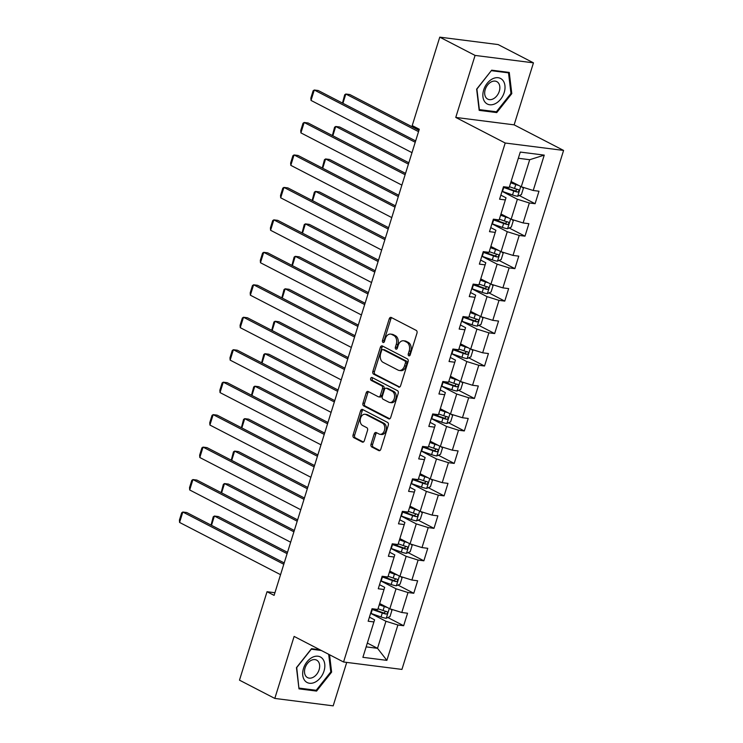 <?xml version="1.0" encoding="UTF-8"?>
<svg xmlns="http://www.w3.org/2000/svg" width="743" height="743" viewBox="0 0 743 743"><rect width="100%" height="100%" fill="white"/><g stroke="black" fill="none" stroke-linecap="round" stroke-linejoin="round"><path stroke-width="1.11" d="M408.799 355.786A1.523 1.059 -82.8 0 0 409.049 355.869A1.523 1.059 -82.8 0 0 410.22 354.857L416.972 333.161A2.173 1.514 -82.8 0 0 416.229 330.394L391.264 317.484A2.173 1.514 -82.8 0 0 390.902 317.372A2.173 1.514 -82.8 0 0 389.248 318.812L382.487 340.508A1.523 1.059 -82.8 0 0 383.007 342.439A1.523 1.059 -82.8 0 0 383.267 342.523A1.523 1.059 -82.8 0 0 384.428 341.52L385.301 338.706A6.956 4.839 -82.8 0 1 390.614 334.099A6.956 4.839 -82.8 0 1 391.775 334.471L393.855 335.539A6.956 4.839 -82.8 0 1 396.251 344.371L395.378 347.185A1.523 1.059 -82.8 0 0 395.908 349.117A1.523 1.059 -82.8 0 0 396.158 349.191A1.523 1.059 -82.8 0 0 397.319 348.188L398.192 345.384A6.956 4.839 -82.8 0 1 403.514 340.777A6.956 4.839 -82.8 0 1 404.666 341.139L406.746 342.217A6.956 4.839 -82.8 0 1 409.152 351.049L408.279 353.854A1.523 1.059 -82.8 0 0 408.799 355.786M371.036 444.221A2.173 1.514 -82.8 0 0 371.788 446.98L378.781 450.602A2.173 1.514 -82.8 0 0 379.144 450.713A2.173 1.514 -82.8 0 0 380.806 449.274L388.32 425.172A2.173 1.514 -82.8 0 0 387.567 422.414L362.603 409.504A2.173 1.514 -82.8 0 0 362.24 409.384A2.173 1.514 -82.8 0 0 360.587 410.823L353.074 434.934A2.173 1.514 -82.8 0 0 353.826 437.692L362.287 442.066A2.173 1.514 -82.8 0 0 362.649 442.178A2.173 1.514 -82.8 0 0 364.311 440.738L367.525 430.429A2.173 1.514 -82.8 0 0 366.773 427.662L362.575 425.498A5.814 4.049 -82.8 0 1 360.383 418.811A5.814 4.049 -82.8 0 1 365.008 414.26A5.814 4.049 -82.8 0 1 365.983 414.566L382.413 423.073A5.814 4.049 -82.8 0 1 384.605 429.76A5.814 4.049 -82.8 0 1 379.979 434.302A5.814 4.049 -82.8 0 1 379.004 433.996L376.264 432.584A2.173 1.514 -82.8 0 0 375.902 432.463A2.173 1.514 -82.8 0 0 374.249 433.903L371.036 444.221L372.614 444.416A2.173 1.514 -82.8 0 0 373.357 447.184L379.887 450.555M294.117 636.417L274.808 698.429L239.487 680.161L267.034 591.716L274.102 595.375L419.284 129.245L412.216 125.586L439.763 37.15L475.074 55.419L455.765 117.431L505.203 143.018L343.563 662.004L294.117 636.417M398.573 387.075A2.173 1.514 -82.8 0 0 398.935 387.196A2.173 1.514 -82.8 0 0 400.598 385.756L408.102 361.655A2.173 1.514 -82.8 0 0 407.35 358.888L382.394 345.978A2.173 1.514 -82.8 0 0 382.032 345.866A2.173 1.514 -82.8 0 0 380.37 347.306L372.865 371.407A2.173 1.514 -82.8 0 0 373.618 374.166L399.316 387.177M398.211 393.409L390.697 417.52A2.173 1.514 -82.8 0 1 389.044 418.959A2.173 1.514 -82.8 0 1 388.682 418.838L363.717 405.929A2.173 1.514 -82.8 0 1 362.974 403.17L366.178 392.852A2.173 1.514 -82.8 0 1 367.841 391.412A2.173 1.514 -82.8 0 1 368.203 391.524L378.326 396.762A2.173 1.514 -82.8 0 0 378.689 396.883A2.173 1.514 -82.8 0 0 380.351 395.443L382.478 388.598A2.173 1.514 -82.8 0 0 381.735 385.84L371.194 380.388A1.523 1.059 -82.8 0 1 370.618 378.633A1.523 1.059 -82.8 0 1 371.834 377.444A1.523 1.059 -82.8 0 1 372.085 377.528L397.459 390.651A2.173 1.514 -82.8 0 1 398.211 393.409M505.203 143.018L563.584 150.43L401.935 669.415L343.563 662.004M387.837 617.544L403.653 625.727L407.545 613.235L401.787 612.501L408.009 592.533L413.767 593.258L417.65 580.775L411.891 580.042L418.114 560.064L423.872 560.798L427.764 548.315L422.005 547.582L428.228 527.604L433.986 528.338L437.878 515.846L432.12 515.122L438.342 495.144L444.1 495.869L447.983 483.387L442.224 482.653L448.447 462.675L454.205 463.409L458.097 450.927L452.338 450.193L458.561 430.216L464.319 430.949L468.211 418.458L462.452 417.733L468.675 397.756L474.433 398.48L478.316 385.998L472.557 385.264L478.78 365.287L484.538 366.02L488.43 353.538L482.671 352.804L488.894 332.827L494.652 333.561L498.544 321.069L492.785 320.344L499.008 300.367L504.766 301.101L508.649 288.609L502.89 287.875L509.113 267.898L514.871 268.632L518.763 256.149L513.004 255.416L519.227 235.438L524.985 236.172L528.877 223.689L523.118 222.956L529.341 202.978L535.099 203.712L538.981 191.22L533.223 190.487L544.247 155.12L520.267 152.064L509.243 187.44L503.485 186.716L499.593 199.198L505.351 199.932L506.02 197.805L500.866 195.14M403.653 625.727L397.895 624.993L386.88 660.369L362.89 657.323L373.915 621.947L368.156 621.213L372.039 608.731L377.806 609.455L384.02 589.478L378.261 588.753L382.153 576.262L387.911 576.995L394.134 557.018L388.375 556.284L392.267 543.802L398.025 544.535L404.248 524.558L398.489 523.824L402.372 511.342L408.139 512.066L414.353 492.098L408.594 491.364L412.486 478.873L418.244 479.606L424.467 459.629L418.708 458.895L422.6 446.413L428.358 447.147L434.581 427.169L428.822 426.436L432.705 413.953L438.472 414.687L444.685 394.709L438.927 393.976L442.819 381.484L448.577 382.218L454.8 362.24L449.041 361.516L452.933 349.024L458.691 349.758L464.914 329.781L459.155 329.047L463.038 316.564L468.805 317.298L475.018 297.321L469.26 296.587L473.152 284.105L478.91 284.829L485.133 264.852L479.374 264.127L483.266 251.636L489.024 252.369L495.247 232.392L489.488 231.658L493.371 219.176L499.138 219.909L505.351 199.932M380.722 580.877L396.047 588.8L389.824 608.777L379.654 603.52M379.534 584.695L384.688 587.36L384.02 589.478M389.824 608.777L401.787 612.501M396.047 588.8L408.009 592.533M390.827 548.408L406.152 556.34L399.929 576.317L389.759 571.051M389.638 552.225L394.793 554.9L394.134 557.018M399.929 576.317L411.891 580.042M406.152 556.34L418.114 560.064M400.941 515.948L416.266 523.88L410.043 543.857L399.873 538.591M399.753 519.766L404.907 522.431L404.248 524.558M410.043 543.857L422.005 547.582M416.266 523.88L428.228 527.604M411.055 483.489L426.38 491.411L420.157 511.388L409.987 506.132M409.867 487.306L415.021 489.971L414.353 492.098M420.157 511.388L432.12 515.122M426.38 491.411L438.342 495.144M421.16 451.02L436.485 458.951L430.262 478.929L420.092 473.672M419.971 454.846L425.126 457.512L424.467 459.629M430.262 478.929L442.224 482.653M436.485 458.951L448.447 462.675M431.274 418.56L446.599 426.491L440.376 446.469L430.206 441.203M430.086 422.377L435.24 425.042L434.581 427.169M440.376 446.469L452.338 450.193M446.599 426.491L458.561 430.216M441.388 386.1L456.713 394.031L450.49 414.009L440.32 408.743M440.2 389.917L445.354 392.583L444.685 394.709M450.49 414.009L462.452 417.733M456.713 394.031L468.675 397.756M451.493 353.631L466.818 361.562L460.595 381.54L450.425 376.283M450.304 357.457L455.459 360.123L454.8 362.24M460.595 381.54L472.557 385.264M466.818 361.562L478.78 365.287M461.607 321.171L476.932 329.103L470.709 349.08L460.539 343.814M460.419 324.988L465.573 327.663L464.914 329.781M470.709 349.08L482.671 352.804M476.932 329.103L488.894 332.827M471.721 288.711L487.046 296.643L480.823 316.62L470.653 311.354M470.533 292.528L475.687 295.194L475.018 297.321M480.823 316.62L492.785 320.344M487.046 296.643L499.008 300.367M481.826 256.251L497.151 264.174L490.928 284.151L480.758 278.894M480.637 260.069L485.792 262.734L485.133 264.852M490.928 284.151L502.89 287.875M497.151 264.174L509.113 267.898M491.94 223.782L507.265 231.714L501.042 251.691L490.872 246.425M490.751 227.599L495.906 230.274L495.247 232.392M501.042 251.691L513.004 255.416M507.265 231.714L519.227 235.438M502.054 191.322L517.379 199.254L511.156 219.231L500.986 213.965M511.156 219.231L523.118 222.956M517.379 199.254L529.341 202.978M544.247 155.12L529.694 159.717L521.261 186.762L511.091 181.506M521.261 186.762L533.223 190.487M455.765 117.431L514.137 124.852L533.455 62.839L475.074 55.419M533.455 62.839L498.135 44.571L439.763 37.15M274.808 698.429L333.18 705.85L346.712 662.403M514.137 124.852L563.584 150.43M274.919 592.719L267.034 591.716M529.694 159.717L518.335 158.268M367.339 643.057L377.509 648.314L385.933 621.269L370.608 613.337M366.15 646.874L377.509 648.314L386.88 660.369M369.42 617.154L374.574 619.82L373.915 621.947M385.933 621.269L397.895 624.993M519.283 195.53L535.099 203.712M509.169 227.99L524.985 236.172M499.055 260.449L514.871 268.632M488.95 292.909L504.766 301.101M478.836 325.378L494.652 333.561M468.722 357.838L484.538 366.02M458.617 390.298L474.433 398.48M448.503 422.767L464.319 430.949M438.389 455.227L454.205 463.409M428.284 487.687L444.1 495.869M418.17 520.156L433.986 528.338M408.056 552.616L423.872 560.798M397.951 585.075L413.767 593.258M476.644 89.151L479.179 110.354L496.761 112.583L511.797 93.618L509.261 72.424L491.68 70.186L476.644 89.151M319.889 649.754L311.503 648.685L296.457 667.651L298.992 688.854L316.574 691.083L331.619 672.118L329.539 654.75M510.943 93.172L511.797 93.618M494.81 111.58L496.761 112.583M314.623 690.08L316.574 691.083M330.765 671.681L331.619 672.118M409.904 355.451A1.523 1.059 -82.8 0 1 409.857 354.058L410.73 351.244A6.956 4.839 -82.8 0 0 408.325 342.412L406.746 342.217M403.514 340.777L405.084 340.972A6.956 4.839 -82.8 0 1 406.245 341.343L408.325 342.412M390.614 334.099L392.193 334.304A6.956 4.839 -82.8 0 1 393.353 334.666L395.434 335.743A6.956 4.839 -82.8 0 1 397.83 344.576L396.957 347.38A1.523 1.059 -82.8 0 0 397.013 348.783M391.747 317.735A2.173 1.514 -82.8 0 0 390.818 319.007L384.066 340.712A1.523 1.059 -82.8 0 0 384.122 342.114M382.877 346.229A2.173 1.514 -82.8 0 0 381.948 347.501L374.444 371.602A2.173 1.514 -82.8 0 0 375.187 374.37L399.669 387.029M405.464 362.89A1.523 1.059 -82.8 0 0 404.935 360.959L383.026 349.628A1.523 1.059 -82.8 0 0 382.775 349.544A1.523 1.059 -82.8 0 0 381.614 350.557L380.685 353.519A6.956 4.839 -82.8 0 0 383.091 362.352L398.062 370.098A6.956 4.839 -82.8 0 0 399.223 370.46A6.956 4.839 -82.8 0 0 404.536 365.853L405.464 362.89L407.034 363.095A1.523 1.059 -82.8 0 0 406.514 361.163L404.935 360.959M384.085 349.758A1.523 1.059 -82.8 0 1 384.354 349.749A1.523 1.059 -82.8 0 1 384.605 349.823L406.514 361.163M399.223 370.46L400.802 370.664A6.956 4.839 -82.8 0 0 406.115 366.058L404.536 365.853M407.034 363.095L406.115 366.058M389.778 418.792L365.296 406.124L363.717 405.929M368.686 391.775A2.173 1.514 -82.8 0 0 367.757 393.056L364.544 403.365A2.173 1.514 -82.8 0 0 365.296 406.124M379.905 396.966A2.173 1.514 -82.8 0 0 380.267 397.078A2.173 1.514 -82.8 0 0 381.93 395.638L384.057 388.793A2.173 1.514 -82.8 0 0 383.304 386.035L372.772 380.583L371.194 380.388M372.745 377.862A1.523 1.059 -82.8 0 0 372.15 379.32A1.523 1.059 -82.8 0 0 372.772 380.583M388.83 402.195A5.814 4.049 -82.8 0 0 389.796 402.502A5.814 4.049 -82.8 0 0 394.422 397.96A5.814 4.049 -82.8 0 0 392.23 391.273L386.444 388.273A2.173 1.514 -82.8 0 0 386.081 388.162A2.173 1.514 -82.8 0 0 384.419 389.601L382.292 396.446A2.173 1.514 -82.8 0 0 383.044 399.205L388.83 402.195M389.796 402.502L391.375 402.706A5.814 4.049 -82.8 0 0 396 398.155A5.814 4.049 -82.8 0 0 393.809 391.468L392.23 391.273M386.081 388.162L387.66 388.366A2.173 1.514 -82.8 0 1 388.022 388.478L393.809 391.468M376.747 432.825A2.173 1.514 -82.8 0 0 375.828 434.107L372.614 444.416M379.979 434.302L381.549 434.506A5.814 4.049 -82.8 0 0 386.174 429.956A5.814 4.049 -82.8 0 0 383.992 423.269L382.413 423.073M365.008 414.26L366.587 414.464A5.814 4.049 -82.8 0 1 367.562 414.77L383.992 423.269M363.086 409.746A2.173 1.514 -82.8 0 0 362.166 411.028L354.652 435.129A2.173 1.514 -82.8 0 0 355.405 437.887L363.383 442.02M518.67 185.425A5.87 1.04 -162.7 0 1 515.753 184.543L510.701 182.769M516.236 184.162L510.859 182.267M418.95 130.322L349.767 94.528L345.82 94.027L418.532 131.65M522.013 187.004L523.369 188.341L521.419 194.582L517.62 196.263A5.87 1.04 -162.7 0 1 512.512 194.954L502.509 191.425A16.94 3.009 -162.7 0 1 502.064 191.267M503.299 187.32A16.94 3.009 17.3 0 0 503.745 187.477L513.747 190.997A5.87 1.04 17.3 0 0 517.49 192.066C519.199 191.508 519.459 190.672 518.27 189.567A5.87 1.04 -162.7 0 1 514.518 188.499L509.466 186.716M517.165 189.307L515.456 191.016A2.991 0.529 -162.7 0 1 514.453 190.691L504.451 187.171A14.061 2.498 -162.7 0 1 503.457 186.809M342.486 103.082L344.687 94.788L345.82 94.027L342.932 103.305M411.984 152.659L311.029 100.426L314.27 90.014L318.218 90.516L415.643 140.929M415.226 142.257L314.27 90.014L313.128 90.776L310.862 98.057L311.029 100.426M485.16 102.302A14.396 10.021 117.4 0 0 500.717 99.135A14.396 10.021 117.4 0 0 502.714 80.179A14.396 10.021 117.4 0 0 487.167 83.346A14.396 10.021 117.4 0 0 485.16 102.302M486.256 97.946A9.854 6.854 117.4 0 0 487.733 99.125A9.854 6.854 117.4 0 0 497.68 94.695A9.854 6.854 117.4 0 0 498.274 82.798A9.854 6.854 117.4 0 0 496.798 81.619A9.854 6.854 117.4 0 0 486.851 86.058A9.854 6.854 117.4 0 0 486.256 97.946M491.485 70.696L508.518 72.86L510.97 93.404L496.398 111.775L479.365 109.611L476.904 89.076L491.337 70.622M507.135 72.155L508.518 72.86M324.013 671.04A14.396 10.021 117.4 0 0 317.967 656.218A14.396 10.021 117.4 0 0 303.497 668.44A14.396 10.021 117.4 0 0 309.543 683.263A14.396 10.021 117.4 0 0 324.013 671.04M319.1 669.768A9.854 6.854 117.4 0 0 316.611 660.118A9.854 6.854 117.4 0 0 305.067 667.985A9.854 6.854 117.4 0 0 307.556 677.625A9.854 6.854 117.4 0 0 319.1 669.768M298.89 687.962L296.717 667.576L311.298 649.206L321.264 650.469M328.685 654.304L330.793 671.904L316.212 690.284L299.178 688.111M508.556 217.885A5.87 1.04 -162.7 0 1 505.639 217.012L500.587 215.229M506.132 216.631L500.745 214.727M408.836 162.782L339.653 126.988L335.715 126.486L408.418 164.11M511.908 219.464L513.255 220.801L511.314 227.042L507.506 228.723A5.87 1.04 -162.7 0 1 502.398 227.414L492.395 223.894A16.94 3.009 -162.7 0 1 491.959 223.736M493.185 219.779A16.94 3.009 17.3 0 0 493.631 219.937L503.633 223.457A5.87 1.04 17.3 0 0 507.385 224.525C509.085 223.968 509.345 223.141 508.156 222.027A5.87 1.04 -162.7 0 1 504.413 220.959L499.361 219.185M507.051 221.767L505.351 223.476A2.991 0.529 -162.7 0 1 504.339 223.16L494.336 219.631A14.061 2.498 -162.7 0 1 493.343 219.278M332.381 135.542L334.573 127.248L335.715 126.486L332.827 135.774M498.442 250.345A5.87 1.04 -162.7 0 1 495.535 249.472L490.482 247.688M496.018 249.091L490.631 247.196M398.722 195.242L329.548 159.457L325.601 158.956L398.313 196.57M501.794 251.923L503.141 253.261L501.2 259.502L497.392 261.183A5.87 1.04 -162.7 0 1 492.293 259.874L482.291 256.354A16.94 3.009 -162.7 0 1 481.845 256.196M483.08 252.239A16.94 3.009 17.3 0 0 483.517 252.397L493.519 255.926A5.87 1.04 17.3 0 0 497.271 256.994C498.98 256.437 499.231 255.601 498.051 254.496A5.87 1.04 -162.7 0 1 494.299 253.428L489.247 251.645M496.946 254.236L495.237 255.936A2.991 0.529 -162.7 0 1 494.225 255.62L484.232 252.1A14.061 2.498 -162.7 0 1 483.238 251.738M322.267 168.002L324.459 159.708L325.601 158.956L322.713 168.234M401.879 185.118L300.915 132.886L304.156 122.484L308.104 122.985L405.529 173.388M405.121 174.716L304.156 122.484L303.023 123.245L300.748 130.527L300.915 132.886M391.765 217.588L290.81 165.345L294.052 154.943L297.989 155.445L395.415 205.857M395.007 207.176L294.052 154.943L292.909 155.705L290.643 162.986L290.81 165.345M488.337 282.804A5.87 1.04 -162.7 0 1 485.42 281.931L480.368 280.157M485.903 281.551L480.526 279.656M388.617 227.711L319.434 191.917L315.487 191.415L388.199 229.039M491.68 284.383L493.036 285.721L491.086 291.971L487.287 293.643A5.87 1.04 -162.7 0 1 482.179 292.343L472.176 288.813A16.94 3.009 -162.7 0 1 471.731 288.656M472.966 284.699A16.94 3.009 17.3 0 0 473.412 284.857L483.414 288.386A5.87 1.04 17.3 0 0 487.157 289.454C488.866 288.897 489.126 288.061 487.937 286.956A5.87 1.04 -162.7 0 1 484.185 285.888L479.133 284.105M486.832 286.696L485.123 288.405A2.991 0.529 -162.7 0 1 484.12 288.08L474.118 284.56A14.061 2.498 -162.7 0 1 473.124 284.197M312.153 200.461L314.354 192.177L315.487 191.415L312.599 200.694M478.223 315.273A5.87 1.04 -162.7 0 1 475.306 314.4L470.254 312.617M475.799 314.02L470.412 312.116M378.503 260.171L309.32 224.377L305.382 223.875L378.085 261.499M481.575 316.852L482.922 318.19L480.981 324.431L477.173 326.112A5.87 1.04 -162.7 0 1 472.065 324.802L462.062 321.273A16.94 3.009 -162.7 0 1 461.626 321.125M462.852 317.168A16.94 3.009 17.3 0 0 463.298 317.326L473.3 320.846A5.87 1.04 17.3 0 0 477.052 321.914C478.752 321.357 479.012 320.53 477.823 319.416A5.87 1.04 -162.7 0 1 474.08 318.348L469.028 316.574M476.718 319.156L475.018 320.865A2.991 0.529 -162.7 0 1 474.006 320.549L464.004 317.02A14.061 2.498 -162.7 0 1 463.01 316.667M302.048 232.93L304.24 224.637L305.382 223.875L302.494 233.163M468.109 347.733A5.87 1.04 -162.7 0 1 465.202 346.86L460.149 345.077M465.685 346.479L460.298 344.585M368.389 292.631L299.215 256.837L295.268 256.335L367.98 293.959M471.461 349.312L472.808 350.65L470.867 356.891L467.059 358.572A5.87 1.04 -162.7 0 1 461.96 357.262L451.958 353.742A16.94 3.009 -162.7 0 1 451.512 353.584M452.747 349.628A16.94 3.009 17.3 0 0 453.184 349.786L463.186 353.315A5.87 1.04 17.3 0 0 466.938 354.374C468.647 353.817 468.898 352.99 467.719 351.885A5.87 1.04 -162.7 0 1 463.966 350.817L458.914 349.034M466.613 351.615L464.904 353.324A2.991 0.529 -162.7 0 1 463.892 353.009L453.899 349.479A14.061 2.498 -162.7 0 1 452.905 349.126M291.934 265.39L294.126 257.097L295.268 256.335L292.38 265.623M381.651 250.047L280.696 197.805L283.937 187.403L287.885 187.905L385.311 238.317M384.893 239.645L283.937 187.403L282.795 188.165L280.529 195.446L280.696 197.805M371.546 282.507L270.582 230.274L273.823 219.863L277.771 220.365L375.196 270.777M374.788 272.105L273.823 219.863L272.69 220.625L270.415 227.915L270.582 230.274M361.432 314.976L260.477 262.734L263.719 252.332L267.656 252.834L365.082 303.246M364.674 304.565L263.719 252.332L262.576 253.094L260.31 260.375L260.477 262.734M458.004 380.193A5.87 1.04 -162.7 0 1 455.087 379.32L450.035 377.546M455.57 378.939L450.193 377.045M358.284 325.1L289.101 289.306L285.154 288.804L357.866 326.418M461.347 381.772L462.703 383.109L460.753 389.36L456.954 391.032A5.87 1.04 -162.7 0 1 451.846 389.731L441.844 386.202A16.94 3.009 -162.7 0 1 441.398 386.044M442.633 382.088A16.94 3.009 17.3 0 0 443.079 382.246L453.081 385.775A5.87 1.04 17.3 0 0 456.824 386.843C458.533 386.286 458.793 385.45 457.604 384.345A5.87 1.04 -162.7 0 1 453.852 383.277L448.8 381.493M456.499 384.085L454.79 385.793A2.991 0.529 -162.7 0 1 453.787 385.468L443.785 381.948A14.061 2.498 -162.7 0 1 442.791 381.586M281.82 297.85L284.021 289.566L285.154 288.804L282.266 298.082M351.318 347.436L250.363 295.194L253.604 284.792L257.552 285.293L354.978 335.706M354.56 337.034L253.604 284.792L252.462 285.553L250.196 292.835L250.363 295.194M447.89 412.662A5.87 1.04 -162.7 0 1 444.973 411.789L439.921 410.006M445.466 411.399L440.079 409.504M348.17 357.559L278.987 321.765L275.049 321.264L347.752 358.888M451.242 414.241L452.589 415.578L450.648 421.82L446.84 423.501A5.87 1.04 -162.7 0 1 441.732 422.191L431.729 418.662A16.94 3.009 -162.7 0 1 431.293 418.504M432.519 414.557A16.94 3.009 17.3 0 0 432.965 414.715L442.967 418.235A5.87 1.04 17.3 0 0 446.719 419.303C448.419 418.746 448.679 417.91 447.49 416.804A5.87 1.04 -162.7 0 1 443.747 415.736L438.695 413.962M446.385 416.544L444.685 418.253A2.991 0.529 -162.7 0 1 443.673 417.928L433.671 414.408A14.061 2.498 -162.7 0 1 432.677 414.046M271.715 330.319L273.907 322.025L275.049 321.264L272.161 330.551M341.213 379.896L240.249 327.663L243.49 317.252L247.438 317.753L344.863 368.166M344.455 369.494L243.49 317.252L242.357 318.013L240.082 325.304L240.249 327.663M437.776 445.122A5.87 1.04 -162.7 0 1 434.869 444.249L429.816 442.466M435.352 443.868L429.965 441.974M338.056 390.019L268.882 354.225L264.935 353.724L337.647 391.347M441.128 446.701L442.475 448.038L440.534 454.279L436.726 455.961A5.87 1.04 -162.7 0 1 431.627 454.651L421.625 451.131A16.94 3.009 -162.7 0 1 421.179 450.973M422.414 447.017A16.94 3.009 17.3 0 0 422.851 447.175L432.853 450.695A5.87 1.04 17.3 0 0 436.605 451.763C438.314 451.205 438.565 450.379 437.386 449.274A5.87 1.04 -162.7 0 1 433.633 448.205L428.581 446.422M436.28 449.004L434.571 450.713A2.991 0.529 -162.7 0 1 433.559 450.397L423.566 446.868A14.061 2.498 -162.7 0 1 422.572 446.515M261.601 362.779L263.793 354.485L264.935 353.724L262.047 363.011M331.099 412.365L230.144 360.123L233.386 349.721L237.323 350.222L334.749 400.626M334.341 401.954L233.386 349.721L232.243 350.482L229.977 357.764L230.144 360.123M427.671 477.582A5.87 1.04 -162.7 0 1 424.755 476.709L419.702 474.935M425.237 476.328L419.86 474.433M327.951 422.488L258.768 386.694L254.821 386.193L327.533 423.807M431.014 479.161L432.37 480.498L430.42 486.739L426.621 488.42A5.87 1.04 -162.7 0 1 421.513 487.111L411.511 483.591A16.94 3.009 -162.7 0 1 411.065 483.433M412.3 479.476A16.94 3.009 17.3 0 0 412.746 479.634L422.748 483.164A5.87 1.04 17.3 0 0 426.491 484.232C428.2 483.674 428.46 482.839 427.271 481.733A5.87 1.04 -162.7 0 1 423.519 480.665L418.467 478.882M426.166 481.473L424.457 483.173A2.991 0.529 -162.7 0 1 423.454 482.857L413.452 479.337A14.061 2.498 -162.7 0 1 412.458 478.975M251.487 395.239L253.688 386.954L254.821 386.193L251.933 395.471M320.985 444.825L220.03 392.583L223.272 382.181L227.219 382.682L324.645 433.095M324.227 434.423L223.272 382.181L222.129 382.942L219.863 390.224L220.03 392.583M417.557 510.051A5.87 1.04 -162.7 0 1 414.64 509.169L409.588 507.395M415.133 508.788L409.746 506.893M317.837 454.948L248.654 419.154L244.716 418.653L317.419 456.276M420.909 511.63L422.256 512.967L420.315 519.208L416.507 520.889A5.87 1.04 -162.7 0 1 411.399 519.58L401.396 516.051A16.94 3.009 -162.7 0 1 400.96 515.893M402.186 511.946A16.94 3.009 17.3 0 0 402.632 512.103L412.634 515.623A5.87 1.04 17.3 0 0 416.386 516.691C418.086 516.134 418.346 515.298 417.157 514.193A5.87 1.04 -162.7 0 1 413.414 513.125L408.362 511.351M416.052 513.933L414.353 515.642A2.991 0.529 -162.7 0 1 413.34 515.317L403.338 511.797A14.061 2.498 -162.7 0 1 402.344 511.435M241.382 427.708L243.574 419.414L244.716 418.653L241.828 427.931M310.88 477.285L209.916 425.052L213.157 414.64L217.105 415.142L314.53 465.555M314.122 466.883L213.157 414.64L212.024 415.402L209.749 422.683L209.916 425.052M407.443 542.511A5.87 1.04 -162.7 0 1 404.536 541.638L399.483 539.855M405.019 541.257L399.632 539.362M307.723 487.408L238.549 451.614L234.602 451.112L307.314 488.736M410.795 544.09L412.142 545.427L410.201 551.668L406.393 553.349A5.87 1.04 -162.7 0 1 401.294 552.04L391.292 548.52A16.94 3.009 -162.7 0 1 390.846 548.362M392.081 544.405A16.94 3.009 17.3 0 0 392.518 544.563L402.52 548.083A5.87 1.04 17.3 0 0 406.272 549.151C407.981 548.594 408.232 547.767 407.053 546.653A5.87 1.04 -162.7 0 1 403.3 545.585L398.248 543.811M405.947 546.393L404.238 548.102A2.991 0.529 -162.7 0 1 403.226 547.786L393.233 544.257A14.061 2.498 -162.7 0 1 392.239 543.904M231.268 460.168L233.46 451.874L234.602 451.112L231.714 460.4M300.766 509.744L199.811 457.512L203.053 447.11L206.991 447.611L304.416 498.014M304.008 499.342L203.053 447.11L201.91 447.871L199.644 455.153L199.811 457.512M397.338 574.971A5.87 1.04 -162.7 0 1 394.422 574.098L389.369 572.314M394.904 573.717L389.527 571.822M297.618 519.877L228.435 484.083L224.488 483.582L297.2 521.196M400.681 576.549L402.037 577.887L400.087 584.128L396.288 585.809A5.87 1.04 -162.7 0 1 391.18 584.5L381.178 580.98A16.94 3.009 -162.7 0 1 380.732 580.822M381.967 576.865A16.94 3.009 17.3 0 0 382.413 577.023L392.415 580.552A5.87 1.04 17.3 0 0 396.158 581.62C397.867 581.063 398.127 580.227 396.938 579.122A5.87 1.04 -162.7 0 1 393.186 578.054L388.134 576.271M395.833 578.862L394.124 580.562A2.991 0.529 -162.7 0 1 393.121 580.246L383.119 576.726A14.061 2.498 -162.7 0 1 382.125 576.364M221.154 492.628L223.355 484.343L224.488 483.582L221.6 492.86M290.652 542.214L189.697 489.971L192.939 479.569L196.886 480.071L294.312 530.483M293.894 531.802L192.939 479.569L191.796 480.331L189.53 487.612L189.697 489.971M387.224 607.44A5.87 1.04 -162.7 0 1 384.307 606.557L379.255 604.783M384.8 606.177L379.413 604.282M287.504 552.337L218.321 516.543L214.383 516.041L287.086 553.665M390.577 609.019L391.923 610.347L389.982 616.597L386.174 618.278A5.87 1.04 -162.7 0 1 381.066 616.969L371.063 613.439A16.94 3.009 -162.7 0 1 370.627 613.281M371.853 609.334A16.94 3.009 17.3 0 0 372.299 609.492L382.301 613.012A5.87 1.04 17.3 0 0 386.054 614.08C387.753 613.523 388.013 612.687 386.824 611.582A5.87 1.04 -162.7 0 1 383.082 610.514L378.029 608.731M385.719 611.322L384.02 613.031A2.991 0.529 -162.7 0 1 383.007 612.706L373.005 609.186A14.061 2.498 -162.7 0 1 372.011 608.823M211.049 525.097L213.241 516.803L214.383 516.041L211.495 525.32M280.548 574.673L179.583 522.44L182.824 512.029L186.772 512.531L284.197 562.943M283.789 564.271L182.824 512.029L181.691 512.791L179.416 520.072L179.583 522.44M410.73 351.244L409.152 351.049M406.245 341.343L404.666 341.139M396.957 347.38L395.378 347.185M397.83 344.576L396.251 344.371M395.434 335.743L393.855 335.539M393.353 334.666L391.775 334.471M384.066 340.712L382.487 340.508M390.818 319.007L389.248 318.812M409.857 354.058L408.279 353.854M375.187 374.37L373.618 374.166M374.444 371.602L372.865 371.407M381.948 347.501L380.37 347.306M384.605 349.823L383.026 349.628M389.416 418.931L388.682 418.838M364.544 403.365L362.974 403.17M367.757 393.056L366.178 392.852M381.93 395.638L380.351 395.443M384.057 388.793L382.478 388.598M383.304 386.035L381.735 385.84M388.022 388.478L386.444 388.273M375.828 434.107L374.249 433.903M367.562 414.77L365.983 414.566M363.03 442.159L362.287 442.066M355.405 437.887L353.826 437.692M354.652 435.129L353.074 434.934M362.166 411.028L360.587 410.823M379.524 450.695L378.781 450.602M373.357 447.184L371.788 446.98M517.713 196.217L520.741 186.493M502.509 191.425L503.745 187.477M514.518 188.499L515.753 184.543M512.512 194.954L513.747 190.997M515.456 191.016L517.49 192.066M507.599 228.677L510.627 218.962M492.395 223.894L493.631 219.937M504.413 220.959L505.639 217.012M502.398 227.414L503.633 223.457M505.351 223.476L507.385 224.525M497.494 261.146L500.522 251.422M482.291 256.354L483.517 252.397M494.299 253.428L495.535 249.472M492.293 259.874L493.519 255.926M495.237 255.936L497.271 256.994M487.38 293.606L490.408 283.882M472.176 288.813L473.412 284.857M484.185 285.888L485.42 281.931M482.179 292.343L483.414 288.386M485.123 288.405L487.157 289.454M477.266 326.066L480.294 316.342M462.062 321.273L463.298 317.326M474.08 318.348L475.306 314.4M472.065 324.802L473.3 320.846M475.018 320.865L477.052 321.914M467.161 358.535L470.189 348.811M451.958 353.742L453.184 349.786M463.966 350.817L465.202 346.86M461.96 357.262L463.186 353.315M464.904 353.324L466.938 354.374M457.047 390.994L460.075 381.27M441.844 386.202L443.079 382.246M453.852 383.277L455.087 379.32M451.846 389.731L453.081 385.775M454.79 385.793L456.824 386.843M446.933 423.454L449.961 413.73M431.729 418.662L432.965 414.715M443.747 415.736L444.973 411.789M441.732 422.191L442.967 418.235M444.685 418.253L446.719 419.303M436.828 455.923L439.856 446.199M421.625 451.131L422.851 447.175M433.633 448.205L434.869 444.249M431.627 454.651L432.853 450.695M434.571 450.713L436.605 451.763M426.714 488.383L429.742 478.659M411.511 483.591L412.746 479.634M423.519 480.665L424.755 476.709M421.513 487.111L422.748 483.164M424.457 483.173L426.491 484.232M416.6 520.843L419.628 511.119M401.396 516.051L402.632 512.103M413.414 513.125L414.64 509.169M411.399 519.58L412.634 515.623M414.353 515.642L416.386 516.691M406.495 553.303L409.523 543.588M391.292 548.52L392.518 544.563M403.3 545.585L404.536 541.638M401.294 552.04L402.52 548.083M404.238 548.102L406.272 549.151M396.381 585.772L399.409 576.048M381.178 580.98L382.413 577.023M393.186 578.054L394.422 574.098M391.18 584.5L392.415 580.552M394.124 580.562L396.158 581.62M386.267 618.232L389.295 608.508M371.063 613.439L372.299 609.492M383.082 610.514L384.307 606.557M381.066 616.969L382.301 613.012M384.02 613.031L386.054 614.08M384.354 349.749L382.775 349.544M380.267 397.078L378.689 396.883"/></g></svg>
